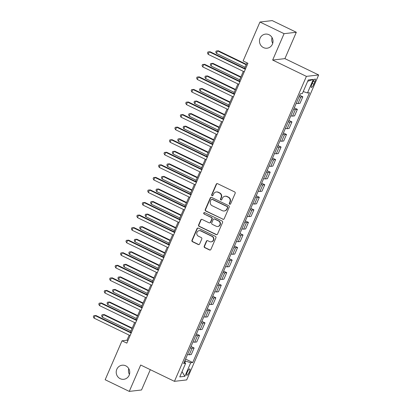 <?xml version="1.0" encoding="UTF-8"?>
<svg xmlns="http://www.w3.org/2000/svg" width="412" height="412" viewBox="0 0 412 412"><rect width="100%" height="100%" fill="white"/><g stroke="black" fill="none" stroke-linecap="round" stroke-linejoin="round"><path stroke-width="0.62" d="M229.664 204.213A0.762 0.726 -96.6 0 0 230.622 203.847L235.159 193.367A1.087 1.035 -96.6 0 0 234.639 191.92L217.603 183.685A1.087 1.035 -96.6 0 0 216.228 184.21L211.691 194.691A0.762 0.726 -96.6 0 0 212.443 195.767A0.762 0.726 -96.6 0 0 213.019 195.334L213.607 193.975A3.481 3.322 -96.6 0 1 218 192.286L219.421 192.97A3.481 3.322 -96.6 0 1 221.084 197.59L220.497 198.95A0.762 0.726 -96.6 0 0 221.244 200.026A0.762 0.726 -96.6 0 0 221.821 199.588L222.408 198.234A3.481 3.322 -96.6 0 1 226.801 196.539L228.222 197.23A3.481 3.322 -96.6 0 1 229.886 201.849L229.299 203.204A0.762 0.726 -96.6 0 0 229.664 204.213M225.034 196.241L225.369 196.2A3.481 3.322 -96.6 0 1 227.136 196.503L228.552 197.188A3.481 3.322 -96.6 0 1 230.215 201.808L229.628 203.168A0.762 0.726 -96.6 0 0 230.21 204.244M217.217 183.582A1.087 1.035 -96.6 0 0 216.558 184.174L212.025 194.655A0.762 0.726 -96.6 0 0 212.607 195.731M216.233 191.982L216.563 191.946A3.481 3.322 -96.6 0 1 218.329 192.244L219.75 192.934A3.481 3.322 -96.6 0 1 221.414 197.554L220.827 198.908A0.762 0.726 -96.6 0 0 221.409 199.985M125.758 365.825A7.092 6.767 -96.6 0 0 122.158 365.212A7.092 6.767 -96.6 0 0 116.287 371.114A7.092 6.767 -96.6 0 0 120.196 378.69A7.092 6.767 -96.6 0 0 123.796 379.303A7.092 6.767 -96.6 0 0 129.672 373.401A7.092 6.767 -96.6 0 0 125.758 365.825M128.765 368.647A7.092 6.767 -96.6 0 0 129.44 374.446M269.036 34.732A7.092 6.767 -96.6 0 0 265.436 34.114A7.092 6.767 -96.6 0 0 259.56 40.016A7.092 6.767 -96.6 0 0 263.474 47.591A7.092 6.767 -96.6 0 0 267.074 48.209A7.092 6.767 -96.6 0 0 272.945 42.307A7.092 6.767 -96.6 0 0 269.036 34.732M272.044 37.554A7.092 6.767 -96.6 0 0 272.718 43.353M189.335 371.979A3.548 0.912 115.8 0 0 189.819 368.91A3.548 0.912 115.8 0 0 187.218 372.227A3.548 0.912 115.8 0 0 186.734 375.296A3.548 0.912 115.8 0 0 189.335 371.979M204.223 246.211A1.087 1.035 -96.6 0 0 204.738 247.653L209.523 249.966A1.087 1.035 -96.6 0 0 210.893 249.435L215.929 237.801A1.087 1.035 -96.6 0 0 215.409 236.354L198.373 228.114A1.087 1.035 -96.6 0 0 196.998 228.645L191.961 240.284A1.087 1.035 -96.6 0 0 192.481 241.726L198.254 244.522A1.087 1.035 -96.6 0 0 199.629 243.992L201.787 239.012A1.087 1.035 -96.6 0 0 201.267 237.564L198.404 236.184A2.91 2.776 -96.6 0 1 199.207 230.653A2.91 2.776 -96.6 0 1 200.685 230.905L211.902 236.328A2.91 2.776 -96.6 0 1 211.093 241.859A2.91 2.776 -96.6 0 1 209.62 241.607L207.751 240.701A1.087 1.035 -96.6 0 0 206.376 241.231L204.223 246.211L204.553 246.17A1.087 1.035 -96.6 0 0 205.073 247.617L209.852 249.93A1.087 1.035 -96.6 0 0 210.238 250.027M140.683 365.022L129.27 391.4L105.163 379.74L122.014 340.806L126.834 343.134L247.936 63.288L243.111 60.955L259.962 22.021L284.069 33.676L272.656 60.054L306.404 76.375L174.436 381.342L140.683 365.022M222.794 219.292A1.087 1.035 -96.6 0 0 224.169 218.762L229.206 207.123A1.087 1.035 -96.6 0 0 228.686 205.681L211.644 197.441A1.087 1.035 -96.6 0 0 210.275 197.971L205.238 209.61A1.087 1.035 -96.6 0 0 205.758 211.052L223.124 219.251A1.087 1.035 -96.6 0 0 223.51 219.354M222.568 222.459L217.531 234.098A1.087 1.035 -96.6 0 1 216.156 234.629L199.12 226.389A1.087 1.035 -96.6 0 1 198.599 224.947L200.757 219.967A1.087 1.035 -96.6 0 1 202.127 219.436L209.038 222.779A1.087 1.035 -96.6 0 0 210.414 222.248L211.84 218.947A1.087 1.035 -96.6 0 0 211.32 217.5L204.131 214.024A0.762 0.726 -96.6 0 1 204.342 212.577A0.762 0.726 -96.6 0 1 204.728 212.643L222.047 221.017A1.087 1.035 -96.6 0 1 222.568 222.459M312.744 82.225L311.786 84.434A3.435 0.886 115.8 0 0 311.317 87.411A3.435 0.886 115.8 0 0 313.841 84.197L314.794 81.988A3.435 0.886 115.8 0 0 315.268 79.011A3.435 0.886 115.8 0 0 312.744 82.225M306.404 76.375L318.656 74.953L186.688 379.921L174.436 381.342M307.682 81.277L313.341 79.387L308.243 79.98L302.372 93.545L300.369 93.776L183.618 363.575L185.621 363.343L184.205 362.215M313.341 79.387L307.47 92.952L303.232 91.552M185.57 359.063L192.723 362.519L309.474 92.721L307.47 92.952M192.723 362.519L190.72 362.751L184.849 376.316L179.75 376.908L185.621 363.343M272.656 60.054L284.908 58.633L296.321 32.26L284.069 33.676M296.321 32.26L272.214 20.6L259.962 22.021M129.27 391.4L141.522 389.979L150.308 369.677M284.908 58.633L318.656 74.953M129.183 335.131L126.978 340.23L122.014 340.806M247.015 62.845L244.594 68.438M243.327 71.358L239.156 80.999M237.894 83.919L233.722 93.555M232.456 96.48L228.289 106.116M227.022 109.041L222.851 118.677M221.589 121.602L217.418 131.237M216.151 134.163L211.979 143.798M210.717 146.724L206.546 156.359M205.279 159.284L201.113 168.92M199.846 171.845L195.674 181.481M194.412 184.401L190.241 194.042M188.974 196.962L184.803 206.603M183.541 209.523L179.369 219.163M178.102 222.083L173.931 231.724M172.669 234.644L168.498 244.285M167.231 247.205L163.064 256.846M161.798 259.766L157.626 269.407M156.364 272.327L152.193 281.963M150.926 284.888L146.754 294.523M145.493 297.449L141.321 307.084M140.054 310.009L135.883 319.645M134.621 322.57L130.45 332.206M184.818 362.704L185.539 361.041L184.854 360.711M127.9 340.673L126.978 340.23M299.715 95.29L302.815 96.794L300.812 97.026A4.434 0.69 -156.6 0 1 299.107 96.702M296.279 103.232A4.434 0.69 -156.6 0 0 297.984 103.556L299.988 103.324L302.815 96.794M294.276 107.851L297.382 109.35L295.378 109.587A4.434 0.69 -156.6 0 1 293.668 109.262M290.841 115.793A4.434 0.69 -156.6 0 0 292.551 116.117L294.554 115.885L297.382 109.35M288.843 120.412L291.943 121.911L289.94 122.143A4.434 0.69 -156.6 0 1 288.235 121.823M285.408 128.353A4.434 0.69 -156.6 0 0 287.118 128.678L289.121 128.446L291.943 121.911M283.41 132.973L286.51 134.472L284.507 134.703A4.434 0.69 -156.6 0 1 282.797 134.384M279.969 140.914A4.434 0.69 -156.6 0 0 281.679 141.239L283.683 141.007L286.51 134.472M277.971 145.534L281.072 147.032L279.073 147.264A4.434 0.69 -156.6 0 1 277.364 146.94M274.536 153.475A4.434 0.69 -156.6 0 0 276.246 153.8L278.249 153.563L281.072 147.032M272.538 158.095L275.638 159.593L273.635 159.825A4.434 0.69 -156.6 0 1 271.925 159.501M269.103 166.036A4.434 0.69 -156.6 0 0 270.808 166.355L272.811 166.124L275.638 159.593M267.1 170.656L270.205 172.154L268.202 172.386A4.434 0.69 -156.6 0 1 266.492 172.062M263.665 178.597A4.434 0.69 -156.6 0 0 265.374 178.916L267.378 178.684L270.205 172.154M261.666 183.216L264.767 184.715L262.763 184.947A4.434 0.69 -156.6 0 1 261.059 184.622M258.231 191.158A4.434 0.69 -156.6 0 0 259.936 191.477L261.939 191.245L264.767 184.715M256.233 195.777L259.333 197.276L257.33 197.508A4.434 0.69 -156.6 0 1 255.62 197.183M252.793 203.713A4.434 0.69 -156.6 0 0 254.503 204.038L256.506 203.806L259.333 197.276M250.795 208.338L253.895 209.837L251.892 210.069A4.434 0.69 -156.6 0 1 250.187 209.744M247.36 216.274A4.434 0.69 -156.6 0 0 249.069 216.599L251.073 216.367L253.895 209.837M245.361 220.899L248.462 222.398L246.458 222.629A4.434 0.69 -156.6 0 1 244.749 222.305M241.926 228.835A4.434 0.69 -156.6 0 0 243.631 229.16L245.634 228.928L248.462 222.398M239.923 233.46L243.029 234.958L241.025 235.19A4.434 0.69 -156.6 0 1 239.315 234.866M236.488 241.396A4.434 0.69 -156.6 0 0 238.198 241.72L240.201 241.489L243.029 234.958M234.49 246.016L237.59 247.519L235.587 247.751A4.434 0.69 -156.6 0 1 233.877 247.427M231.055 253.957A4.434 0.69 -156.6 0 0 232.759 254.281L234.763 254.05L237.59 247.519M229.051 258.576L232.157 260.08L230.154 260.312A4.434 0.69 -156.6 0 1 228.444 259.987M225.616 266.518A4.434 0.69 -156.6 0 0 227.326 266.842L229.33 266.61L232.157 260.08M223.618 271.137L226.718 272.641L224.715 272.873A4.434 0.69 -156.6 0 1 223.01 272.548M220.183 279.079A4.434 0.69 -156.6 0 0 221.893 279.403L223.891 279.171L226.718 272.641M218.185 283.698L221.285 285.202L219.282 285.434A4.434 0.69 -156.6 0 1 217.572 285.109M214.745 291.639A4.434 0.69 -156.6 0 0 216.455 291.964L218.458 291.732L221.285 285.202M212.747 296.259L215.847 297.758L213.843 297.994A4.434 0.69 -156.6 0 1 212.139 297.67M209.311 304.2A4.434 0.69 -156.6 0 0 211.021 304.525L213.025 304.293L215.847 297.758M207.313 308.82L210.414 310.318L208.41 310.55A4.434 0.69 -156.6 0 1 206.7 310.231M203.878 316.761A4.434 0.69 -156.6 0 0 205.583 317.086L207.586 316.854L210.414 310.318M201.875 321.381L204.98 322.879L202.977 323.111A4.434 0.69 -156.6 0 1 201.267 322.792M198.44 329.322A4.434 0.69 -156.6 0 0 200.15 329.646L202.153 329.415L204.98 322.879M196.442 333.941L199.542 335.44L197.539 335.672A4.434 0.69 -156.6 0 1 195.834 335.347M193.007 341.883A4.434 0.69 -156.6 0 0 194.711 342.207L196.715 341.97L199.542 335.44M191.003 346.502L194.109 348.001L192.105 348.233A4.434 0.69 -156.6 0 1 190.395 347.908M187.568 354.444A4.434 0.69 -156.6 0 0 189.278 354.763L191.281 354.531L194.109 348.001M185.539 361.041L190.72 362.751M184.849 376.316L182.032 371.629M211.263 197.343A1.087 1.035 -96.6 0 0 210.604 197.93L205.567 209.569A1.087 1.035 -96.6 0 0 206.088 211.016L223.124 219.251M227.409 207.571A0.762 0.726 -96.6 0 0 227.048 206.556L212.092 199.326A0.762 0.726 -96.6 0 0 211.129 199.696L210.511 201.128A3.481 3.322 -96.6 0 0 212.175 205.748L222.398 210.692A3.481 3.322 -96.6 0 0 226.791 208.997L227.738 207.53A0.762 0.726 -96.6 0 0 227.378 206.52L227.048 206.556M211.706 199.259L212.036 199.223A0.762 0.726 -96.6 0 1 212.422 199.29L227.378 206.52M224.164 210.99L224.494 210.954A3.481 3.322 -96.6 0 0 227.12 208.961L226.791 208.997M227.738 207.53L227.12 208.961M201.746 219.338A1.087 1.035 -96.6 0 0 201.087 219.926L198.929 224.906A1.087 1.035 -96.6 0 0 199.449 226.353L216.491 234.593A1.087 1.035 -96.6 0 0 216.872 234.691M209.59 222.871L209.919 222.835A1.087 1.035 -96.6 0 0 210.743 222.212L212.175 218.906A1.087 1.035 -96.6 0 0 211.655 217.464L204.131 214.024M204.507 212.577A0.762 0.726 -96.6 0 0 204.46 213.983M216.207 226.245A2.91 2.776 -96.6 0 0 220.096 224.077A2.91 2.776 -96.6 0 0 218.494 220.966L214.539 219.055A1.087 1.035 -96.6 0 0 213.169 219.586L211.737 222.892A1.087 1.035 -96.6 0 0 212.257 224.334L216.207 226.245M217.685 226.497L218.015 226.461A2.91 2.776 -96.6 0 0 218.823 220.93L218.494 220.966M213.988 218.963L214.317 218.927A1.087 1.035 -96.6 0 1 214.873 219.019L218.823 220.93M207.365 240.603A1.087 1.035 -96.6 0 0 206.706 241.19L204.553 246.17M211.093 241.859L211.428 241.818A2.91 2.776 -96.6 0 0 212.232 236.292L211.902 236.328M199.207 230.653L199.542 230.612A2.91 2.776 -96.6 0 1 201.015 230.864L212.232 236.292M197.987 228.016A1.087 1.035 -96.6 0 0 197.333 228.608L192.296 240.248A1.087 1.035 -96.6 0 0 192.816 241.69L198.589 244.481A1.087 1.035 -96.6 0 0 198.97 244.579M246.371 64.334L218.36 50.789L217.531 50.887L216.444 53.395L245.104 67.254M246.191 64.746L217.531 50.887L216.197 51.006L218.36 50.789M216.444 53.395L215.764 52.01L216.197 51.006M245.516 68.881L210.079 51.747L209.255 51.845L245.336 69.293M208.168 54.358L207.488 52.968L207.921 51.964L209.255 51.845L208.168 54.358L244.249 71.801M207.921 51.964L210.079 51.747M240.932 76.895L212.922 63.35L212.092 63.443L211.006 65.956L239.671 79.815M240.757 77.302L212.092 63.443L210.764 63.561L212.922 63.35M211.006 65.956L210.326 64.571L210.764 63.561M235.499 89.456L207.488 75.911L206.659 76.004L205.573 78.517L234.232 92.376M235.319 89.862L206.659 76.004L205.331 76.122L207.488 75.911M205.573 78.517L204.893 77.132L205.331 76.122M230.061 102.016L202.05 88.472L201.226 88.565L200.139 91.078L228.799 104.936M229.886 102.423L201.226 88.565L199.892 88.683L202.05 88.472M200.139 91.078L199.46 89.687L199.892 88.683M240.078 81.442L204.646 64.308L203.816 64.406L239.902 81.854M202.73 66.914L202.05 65.529L202.488 64.524L203.816 64.406L202.73 66.914L238.816 84.362M202.488 64.524L204.646 64.308M234.644 94.003L199.212 76.869L198.383 76.967L234.464 94.415M197.297 79.475L196.617 78.089L197.049 77.085L198.383 76.967L197.297 79.475L233.377 96.923M197.049 77.085L199.212 76.869M229.206 106.564L193.774 89.43L192.945 89.528L229.031 106.976M191.858 92.036L191.178 90.65L191.616 89.646L192.945 89.528L191.858 92.036L227.944 109.484M191.616 89.646L193.774 89.43M224.628 114.577L196.617 101.033L195.788 101.125L194.701 103.639L223.361 117.497M224.447 114.984L195.788 101.125L194.459 101.244L196.617 101.033M194.701 103.639L194.021 102.248L194.459 101.244M223.773 119.125L188.341 101.991L187.512 102.088L223.592 119.531M186.425 104.597L185.745 103.211L186.178 102.207L187.512 102.088L186.425 104.597L222.506 122.045M186.178 102.207L188.341 101.991M219.194 127.138L191.183 113.594L190.354 113.686L189.268 116.199L217.927 130.058M219.014 127.545L190.354 113.686L189.02 113.805L191.183 113.594M189.268 116.199L188.588 114.809L189.02 113.805M213.756 139.694L185.745 126.149L184.916 126.247L183.829 128.76L212.494 142.619M213.581 140.106L184.916 126.247L183.587 126.366L185.745 126.149M183.829 128.76L183.149 127.37L183.587 126.366M208.323 152.255L180.312 138.71L179.483 138.808L178.396 141.321L207.056 155.18M208.142 152.667L179.483 138.808L178.149 138.926L180.312 138.71M178.396 141.321L177.716 139.931L178.149 138.926M202.884 164.815L174.873 151.271L174.049 151.369L172.958 153.882L201.623 167.741M202.709 165.227L174.049 151.369L172.716 151.487L174.873 151.271M172.958 153.882L172.283 152.492L172.716 151.487M197.451 177.376L169.44 163.832L168.611 163.93L167.524 166.443L196.184 180.302M197.271 177.788L168.611 163.93L167.282 164.048L169.44 163.832M167.524 166.443L166.845 165.052L167.282 164.048M218.339 131.685L182.902 114.551L182.078 114.644L218.159 132.092M180.986 117.157L180.312 115.772L180.744 114.763L182.078 114.644L180.986 117.157L217.073 134.606M180.744 114.763L182.902 114.551M212.901 144.246L177.469 127.112L176.64 127.205L212.726 144.653M175.553 129.718L174.873 128.333L175.311 127.323L176.64 127.205L175.553 129.718L211.639 147.166M175.311 127.323L177.469 127.112M207.468 156.807L172.031 139.673L171.207 139.766L207.287 157.214M170.12 142.279L169.44 140.889L169.873 139.884L171.207 139.766L170.12 142.279L206.201 159.727M169.873 139.884L172.031 139.673M202.029 169.368L166.597 152.234L165.768 152.327L201.854 169.775M164.682 154.84L164.002 153.449L164.44 152.445L165.768 152.327L164.682 154.84L200.768 172.288M164.44 152.445L166.597 152.234M196.596 181.924L161.164 164.795L160.335 164.888L196.416 182.336M159.248 167.401L158.569 166.01L159.001 165.006L160.335 164.888L159.248 167.401L195.329 184.849M159.001 165.006L161.164 164.795M192.013 189.937L164.002 176.393L163.178 176.49L162.091 179.004L190.751 192.862M191.838 190.349L163.178 176.49L161.844 176.609L164.002 176.393M162.091 179.004L161.411 177.613L161.844 176.609M191.158 194.485L155.726 177.351L154.897 177.448L190.983 194.897M153.81 179.962L153.13 178.571L153.568 177.567L154.897 177.448L153.81 179.962L189.896 197.41M153.568 177.567L155.726 177.351M186.579 202.498L158.569 188.953L157.739 189.051L156.653 191.565L185.312 205.423M186.404 202.91L157.739 189.051L156.411 189.17L158.569 188.953M156.653 191.565L155.973 190.174L156.411 189.17M185.724 207.045L150.292 189.911L149.463 190.009L185.549 207.457M148.377 192.522L147.697 191.132L148.129 190.128L149.463 190.009L148.377 192.522L184.458 209.971M148.129 190.128L150.292 189.911M181.146 215.059L153.135 201.514L152.306 201.612L151.219 204.125L179.879 217.984M180.966 215.471L152.306 201.612L150.972 201.731L153.135 201.514M151.219 204.125L150.54 202.735L150.972 201.731M180.291 219.606L144.854 202.472L144.03 202.57L180.111 220.018M142.943 205.083L142.264 203.693L142.696 202.689L144.03 202.57L142.943 205.083L179.024 222.532M142.696 202.689L144.854 202.472M175.708 227.62L147.697 214.075L146.868 214.173L145.781 216.681L174.446 230.54M175.533 228.032L146.868 214.173L145.539 214.292L147.697 214.075M145.781 216.681L145.101 215.296L145.539 214.292M174.853 232.167L139.421 215.033L138.592 215.131L174.678 232.579M137.505 217.644L136.825 216.254L137.263 215.249L138.592 215.131L137.505 217.644L173.591 235.092M137.263 215.249L139.421 215.033M170.274 240.181L142.264 226.636L141.434 226.734L140.348 229.242L169.008 243.101M170.094 240.593L141.434 226.734L140.101 226.852L142.264 226.636M140.348 229.242L139.668 227.857L140.101 226.852M169.42 244.728L133.982 227.594L133.158 227.692L169.239 245.14M132.072 230.205L131.392 228.815L131.825 227.81L133.158 227.692L132.072 230.205L168.153 247.653M131.825 227.81L133.982 227.594M164.836 252.741L136.825 239.197L136.001 239.295L134.909 241.803L163.574 255.661M164.661 253.153L136.001 239.295L134.667 239.413L136.825 239.197M134.909 241.803L134.235 240.417L134.667 239.413M163.981 257.289L128.549 240.155L127.72 240.253L163.806 257.701M126.633 242.766L125.954 241.375L126.391 240.371L127.72 240.253L126.633 242.766L162.719 260.209M126.391 240.371L128.549 240.155M159.403 265.302L131.392 251.758L130.563 251.85L129.476 254.364L158.136 268.222M159.223 265.709L130.563 251.85L129.234 251.969L131.392 251.758M129.476 254.364L128.796 252.978L129.234 251.969M153.964 277.863L125.954 264.319L125.13 264.411L124.043 266.924L152.703 280.783M153.789 278.27L125.13 264.411L123.796 264.53L125.954 264.319M124.043 266.924L123.363 265.539L123.796 264.53M148.531 290.424L120.52 276.879L119.691 276.972L118.605 279.485L147.269 293.344M148.356 290.831L119.691 276.972L118.362 277.091L120.52 276.879M118.605 279.485L117.925 278.095L118.362 277.091M143.098 302.985L115.087 289.44L114.258 289.533L113.171 292.046L141.831 305.905M142.918 303.392L114.258 289.533L112.924 289.651L115.087 289.44M113.171 292.046L112.491 290.656L112.924 289.651M158.548 269.85L123.116 252.716L122.287 252.814L158.368 270.262M121.2 255.322L120.52 253.936L120.953 252.932L122.287 252.814L121.2 255.322L157.281 272.77M120.953 252.932L123.116 252.716M153.109 282.411L117.678 265.276L116.848 265.374L152.934 282.823M115.762 267.882L115.087 266.497L115.52 265.493L116.848 265.374L115.762 267.882L151.848 285.331M115.52 265.493L117.678 265.276M147.676 294.971L112.244 277.837L111.415 277.935L147.501 295.383M110.328 280.443L109.649 279.058L110.086 278.054L111.415 277.935L110.328 280.443L146.409 297.891M110.086 278.054L112.244 277.837M142.243 307.532L106.806 290.398L105.982 290.496L142.063 307.939M104.895 293.004L104.215 291.619L104.648 290.614L105.982 290.496L104.895 293.004L140.976 310.452M104.648 290.614L106.806 290.398M137.66 315.546L109.649 302.001L108.82 302.094L107.733 304.607L136.398 318.466M137.484 315.952L108.82 302.094L107.491 302.212L109.649 302.001M107.733 304.607L107.058 303.217L107.491 302.212M136.805 320.093L101.373 302.959L100.543 303.052L136.63 320.5M99.457 305.565L98.777 304.18L99.215 303.17L100.543 303.052L99.457 305.565L135.543 323.013M99.215 303.17L101.373 302.959M132.226 328.101L104.215 314.557L103.386 314.655L102.3 317.168L130.959 331.027M132.046 328.513L103.386 314.655L102.058 314.773L104.215 314.557M102.3 317.168L101.62 315.777L102.058 314.773M131.371 332.654L95.939 315.52L95.11 315.613L131.191 333.061M94.024 318.126L93.344 316.74L93.776 315.731L95.11 315.613L94.024 318.126L130.104 335.574M93.776 315.731L95.939 315.52M297.984 103.556L300.812 97.026M292.551 116.117L295.378 109.587M287.118 128.678L289.94 122.143M281.679 141.239L284.507 134.703M276.246 153.8L279.073 147.264M270.808 166.355L273.635 159.825M265.374 178.916L268.202 172.386M259.936 191.477L262.763 184.947M254.503 204.038L257.33 197.508M249.069 216.599L251.892 210.069M243.631 229.16L246.458 222.629M238.198 241.72L241.025 235.19M232.759 254.281L235.587 247.751M227.326 266.842L230.154 260.312M221.893 279.403L224.715 272.873M216.455 291.964L219.282 285.434M211.021 304.525L213.843 297.994M205.583 317.086L208.41 310.55M200.15 329.646L202.977 323.111M194.711 342.207L197.539 335.672M189.278 354.763L192.105 348.233M313.223 81.226L314.794 81.988M312.229 83.42L313.841 84.197M230.215 201.808L229.886 201.849M228.552 197.188L228.222 197.23M227.136 196.503L226.801 196.539M220.827 198.908L220.497 198.95M221.414 197.554L221.084 197.59M219.75 192.934L219.421 192.97M218.329 192.244L218 192.286M212.025 194.655L211.691 194.691M216.558 184.174L216.228 184.21M229.628 203.168L229.299 203.204M206.088 211.016L205.758 211.052M205.567 209.569L205.238 209.61M210.604 197.93L210.275 197.971M212.422 199.29L212.092 199.326M216.491 234.593L216.156 234.629M199.449 226.353L199.12 226.389M198.929 224.906L198.599 224.947M201.087 219.926L200.757 219.967M210.743 222.212L210.414 222.248M212.175 218.906L211.84 218.947M211.655 217.464L211.32 217.5M214.873 219.019L214.539 219.055M206.706 241.19L206.376 241.231M201.015 230.864L200.685 230.905M198.589 244.481L198.254 244.522M192.816 241.69L192.481 241.726M192.296 240.248L191.961 240.284M197.333 228.608L196.998 228.645M209.852 249.93L209.523 249.966M205.073 247.617L204.738 247.653"/></g></svg>
